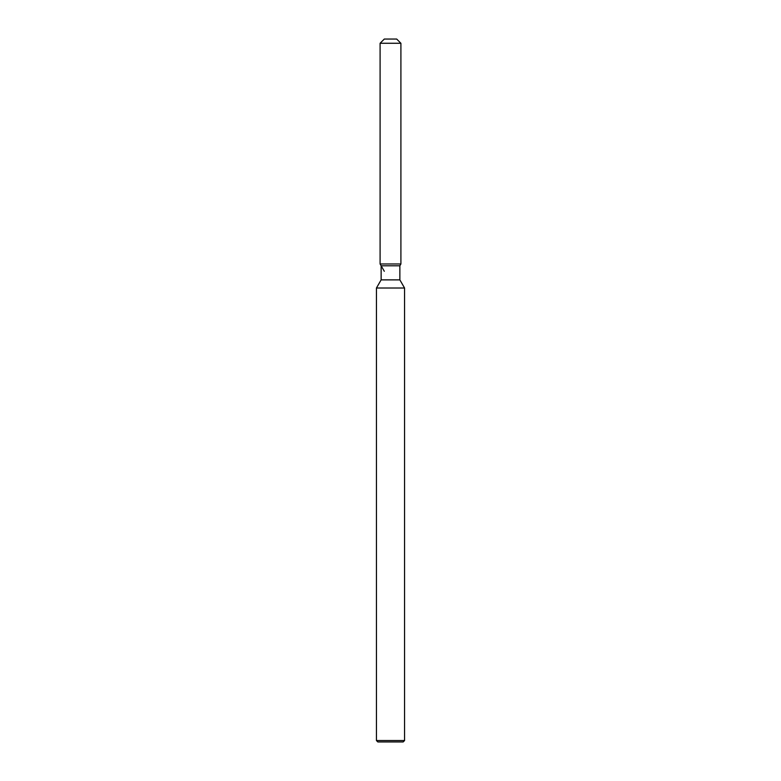 <?xml version="1.0" encoding="UTF-8"?>
<svg xmlns="http://www.w3.org/2000/svg" width="781" height="781" viewBox="0 0 781 781"><rect width="100%" height="100%" fill="white"/><g stroke="black" fill="none" stroke-linecap="round" stroke-linejoin="round"><path stroke-width="1.17" d="M396.689 39.05L384.311 39.05L396.689 39.05L400.907 43.267L400.907 263.978L390.5 263.978L400.907 263.978L399.862 265.784L399.862 279.881L404.558 288.013L404.558 740.544L376.442 740.544L377.848 741.95L403.152 741.95L404.558 740.544M399.862 279.881L381.138 279.881L381.138 265.784L399.862 265.784L400.907 263.978M381.138 279.881L376.442 288.013L404.558 288.013M384.311 39.05L380.093 43.267L380.093 263.978L390.5 263.978L380.093 263.978L381.138 265.784M380.093 43.267L400.907 43.267M376.442 288.013L376.442 740.544M384.311 271.28L380.093 263.978"/></g></svg>
